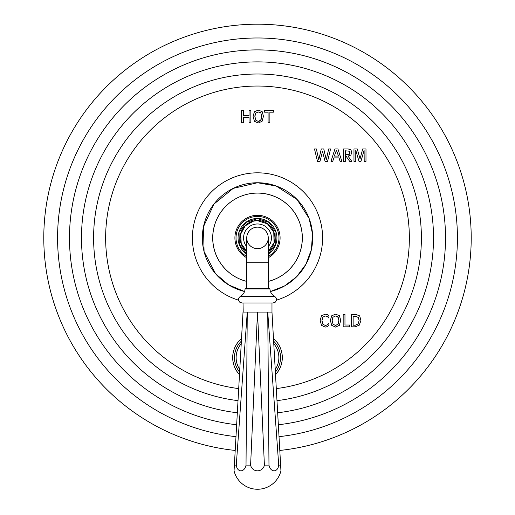 <?xml version="1.0" encoding="UTF-8"?>
<svg xmlns="http://www.w3.org/2000/svg" width="515" height="515" viewBox="0 0 515 515"><rect width="100%" height="100%" fill="white"/><g stroke="black" fill="none" stroke-linecap="round" stroke-linejoin="round"><path stroke-width="0.77" d="M235.207 450.445A213.712 213.712 0 0 1 43.788 237.898A213.712 213.712 0 0 1 257.5 24.192A213.712 213.712 0 0 1 471.212 237.898A213.712 213.712 0 0 1 279.793 450.445M243.37 122.776L241.574 122.776L241.574 110.365L243.37 110.365L243.37 115.605L249.048 115.605L249.048 110.365L250.844 110.365L250.844 122.776L249.048 122.776L249.048 117.42L243.37 117.42L243.37 122.776M258.26 123.027L262.103 121.283L263.455 116.319L262.18 111.639L258.26 110.113L254.423 111.729L253.077 116.319L254.423 121.289L258.26 123.027M269.879 122.776L268.083 122.776L268.083 112.18L264.575 112.18L264.575 110.365L273.381 110.365L273.381 112.18L269.879 112.18L269.879 122.776M319.982 161.382L317.498 161.382L314.485 148.97L316.365 148.97L318.766 159.856L321.283 148.97L323.768 148.97L326.291 159.856L328.673 148.97L330.559 148.97L327.559 161.382L325.074 161.382L322.519 151.423L319.982 161.382M332.761 161.382L330.99 161.382L334.93 148.97L337.943 148.97L341.883 161.382L340.074 161.382L339.044 157.893L333.778 157.893L332.761 161.382M345.32 161.382L343.524 161.382L343.524 148.97L348.23 148.97L350.876 149.82L351.809 152.24L350.831 155.118L347.979 156.071L351.809 161.382L349.73 161.382L345.32 155.137L345.32 161.382M355.768 161.382L355.768 150.226L358.994 161.382L360.97 161.382L364.099 150.226L364.189 161.382L365.985 161.382L365.985 148.97L362.682 148.97L360.075 158.935L357.268 148.97L353.972 148.97L353.972 161.382L355.768 161.382M328.924 325.409L328.924 323.362L327.044 325.017L325.3 325.474L322.847 324.199L321.984 320.549L322.847 317.169L325.3 315.985L327.437 316.545L328.924 318.122L328.924 315.663L327.379 314.543L325.21 314.169L321.489 315.792L320.188 320.375L321.489 325.345L325.21 327.083L327.308 326.639L328.924 325.409M335.535 327.083L339.379 325.345L340.724 320.375L339.456 315.695L335.535 314.169L331.699 315.785L330.347 320.375L331.699 325.345L335.535 327.083M343.17 326.832L349.64 326.832L349.64 325.017L344.966 325.017L344.966 314.42L343.17 314.42L343.17 326.832M355.234 326.832L351.339 326.832L351.339 314.42L355.826 314.42L359.682 315.888L360.925 320.382L359.386 325.094L355.234 326.832M238.535 300.155A65.077 65.077 0 0 1 257.5 172.821A65.077 65.077 0 0 1 276.465 300.155M261.652 116.062L260.77 120.137L258.17 121.411M260.77 120.137L259.573 121.16M261.62 117.381L261.543 118.044M261.395 118.733L261.221 119.261M260.275 112.444L260.867 113.004L261.633 115.637M259.187 112.013L259.566 112.109M255.485 113.532L255.801 113.043M258.26 121.418L255.749 120.137L254.874 116.236M254.886 115.952L255.086 114.581M255.17 114.285L255.363 113.783M254.874 116.487L255.749 113.113L258.26 111.929L260.867 113.004L261.659 116.487M336.398 150.264L338.503 156.084L334.332 156.084L336.398 150.264M349.408 154.262L345.32 154.783L345.32 150.779L349.498 151.243L350.013 152.543L349.376 154.294M349.563 151.307L349.852 153.599M327.791 316.776L328.113 317.047M328.409 317.356L328.679 317.71M325.789 316.01L326.24 316.081M326.665 316.191L327.057 316.345M321.984 320.549L322.236 318.482M322.873 324.231L322.017 321.386M327.373 324.804L325.255 325.474M328.924 323.362L328.126 324.173M327.74 324.521L327.398 324.785M338.928 320.124L338.046 324.193L335.445 325.474M338.046 324.193L336.842 325.216M338.896 321.444L338.819 322.1M338.67 322.796L338.497 323.323M337.55 316.5L338.902 319.699M336.462 316.068L336.842 316.165M332.754 317.594L333.076 317.098M335.535 325.474L333.025 324.199L332.149 320.291M332.156 320.015L332.355 318.637M332.439 318.347L332.632 317.839M332.143 320.549L333.025 317.169L335.535 315.985L338.136 317.06L338.928 320.549M355.318 325.223L353.135 325.223L353.135 316.236L355.974 316.236M358.247 317.266L359.129 320.729M355.884 316.236L358.524 317.671M358.672 317.974L358.826 318.354M358.949 318.804L359.032 319.229M359.129 320.555L358.073 323.961L355.234 325.223M232.683 357.577A24.817 24.817 0 0 1 241.529 338.587A24.817 24.817 0 0 0 239.488 374.65A24.817 24.817 0 0 1 232.683 357.577M273.471 338.587A24.817 24.817 0 0 1 275.512 374.65A24.817 24.817 0 0 0 273.471 338.587M244.554 291.509A55.15 55.15 0 0 1 257.5 182.748L276.182 186.012L297.103 199.517L309.09 218.405L312.496 233.791L311.414 249.511L305.936 264.279L296.498 276.896L284.48 285.999L270.446 291.509A55.15 55.15 0 0 0 257.5 182.748L233.237 188.374L213.925 204.101L203.496 226.716L204.082 251.616L215.566 273.716L228.654 284.904L244.554 291.509M246.743 281.402A44.811 44.811 0 0 1 257.5 193.093A44.811 44.811 0 0 1 268.257 281.402A44.811 44.811 0 0 0 257.5 193.093A44.811 44.811 0 0 0 246.743 281.402A44.837 44.837 0 0 1 257.5 193.061A44.837 44.837 0 0 1 268.257 281.428M268.257 257.757A22.583 22.583 0 0 0 257.5 215.315A22.583 22.583 0 0 0 246.743 257.757M246.743 256.496A21.482 21.482 0 0 1 257.5 216.422A21.482 21.482 0 0 1 268.257 256.496M268.257 254.095A19.441 19.441 0 0 0 257.5 218.463A19.441 19.441 0 0 0 246.743 254.095M257.5 227.147A10.757 10.757 0 0 1 268.257 237.898A10.757 10.757 0 0 1 257.5 248.655A10.757 10.757 0 0 1 246.743 237.898A10.757 10.757 0 0 1 257.5 227.147A10.757 10.757 0 0 1 268.257 237.898A10.757 10.757 0 0 0 257.5 227.147A10.757 10.757 0 0 0 246.743 237.898A10.757 10.757 0 0 1 257.5 227.147M269.924 288.941L245.076 288.941L245.629 288.419L269.371 288.419L269.924 288.941C270.214 292.269 271.811 294.773 274.701 296.447L240.299 296.447C238.084 298.185 237.911 300.11 239.778 302.215L241.947 302.981L257.5 302.981L243.022 302.981L243.196 312.09M274.701 296.447C276.916 298.185 277.089 300.11 275.222 302.215L273.053 302.981L257.5 302.981M271.804 312.09L248.571 312.09M250.181 312.09L251.578 312.077M253.374 312.09L255.453 312.09M234.376 465.122L236.276 465.122L247.264 312.077L243.022 312.077L234.055 470.826A24.128 24.128 0 0 0 280.945 470.826L271.978 312.077L271.978 302.981M280.624 465.122L278.724 465.122A7.017 4.95 -94.6 0 1 274.077 470.826A7.017 4.95 -94.6 0 1 268.978 465.122L267.736 312.077L268.862 312.09M268.978 465.122L264.395 465.122A7.017 7.004 180 0 1 250.605 465.122L257.5 312.077L258.35 312.084M260.172 312.096L262.624 312.077M250.605 465.122L246.022 465.122L247.264 312.077M246.022 465.122A7.017 4.95 94.6 0 1 240.923 470.826A7.017 4.95 94.6 0 1 236.276 465.122M264.395 465.122L257.5 312.077M278.724 465.122L267.736 312.077M235.986 436.662A199.923 199.923 0 0 1 57.577 237.898A199.923 199.923 0 0 1 257.5 37.981A199.923 199.923 0 0 1 457.423 237.898A199.923 199.923 0 0 1 279.014 436.662M278.345 424.753A188.014 188.014 0 0 0 445.514 237.898A188.014 188.014 0 0 0 257.5 49.891A188.014 188.014 0 0 0 69.486 237.898A188.014 188.014 0 0 0 236.655 424.753M237.338 412.76A176.014 176.014 0 0 1 81.486 237.898A176.014 176.014 0 0 1 257.5 61.884A176.014 176.014 0 0 1 433.514 237.898A176.014 176.014 0 0 1 277.662 412.76M276.98 400.638A163.899 163.899 0 0 0 421.399 237.898A163.899 163.899 0 0 0 257.5 74.005A163.899 163.899 0 0 0 93.601 237.898A163.899 163.899 0 0 0 238.02 400.638M238.703 388.593A151.861 151.861 0 0 1 105.639 237.898A151.861 151.861 0 0 1 257.5 86.037A151.861 151.861 0 0 1 409.361 237.898A151.861 151.861 0 0 1 276.298 388.593M239.494 374.592A24.771 24.771 0 0 1 241.522 338.645M273.478 338.645A24.771 24.771 0 0 1 275.506 374.592M241.381 341.117A23.033 23.033 0 0 0 239.63 372.12M275.37 372.12A23.033 23.033 0 0 0 273.62 341.117M239.778 369.519A21.373 21.373 0 0 1 241.239 343.717M273.761 343.717A21.373 21.373 0 0 1 275.222 369.519M246.743 251.565A17.388 17.388 0 0 1 257.5 220.51A17.388 17.388 0 0 1 268.257 251.565M246.743 246.749A13.924 13.924 0 0 1 257.5 223.974A13.924 13.924 0 0 1 268.257 246.749M246.743 288.419L246.743 262.721L268.257 262.721L268.257 237.898M268.257 253.927L275.686 244.374L275.963 232.278L268.985 222.39L257.5 218.598L246.016 222.39L239.037 232.278L239.314 244.374L246.743 253.927M268.257 251.365L274.064 242.662L273.768 232.201L267.472 223.845L257.5 220.665L253.477 221.141L245.211 225.821L240.679 234.151L241.239 243.614L246.743 251.372M246.743 262.721L246.743 237.898M245.076 288.941C244.786 292.269 243.189 294.773 240.299 296.447M268.257 288.419L268.257 262.721"/></g></svg>
